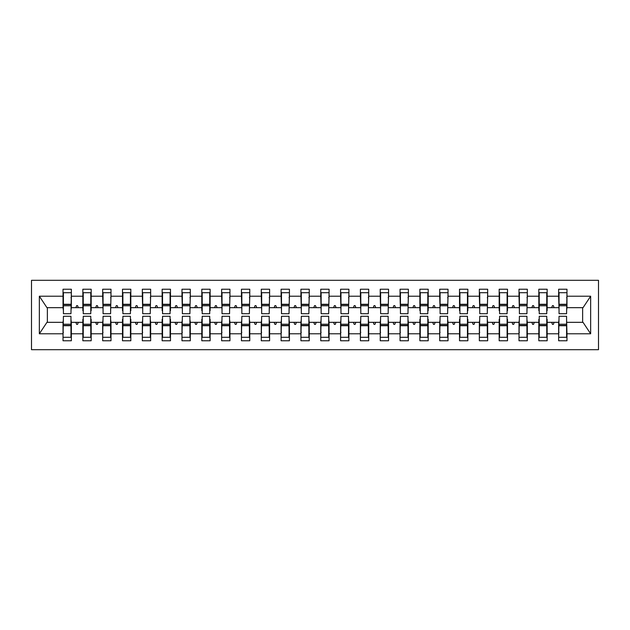 <?xml version="1.0" encoding="UTF-8"?>
<svg xmlns="http://www.w3.org/2000/svg" width="630" height="630" viewBox="0 0 630 630"><rect width="100%" height="100%" fill="white"/><g stroke="black" fill="none" stroke-linecap="round" stroke-linejoin="round"><path stroke-width="0.94" d="M31.5 349.697L598.5 349.697L598.5 280.303L31.5 280.303L31.5 349.697M559.046 319.363L558.652 322.332L547.155 322.332L547.155 319.363L546.753 319.363M566.583 310.637L566.976 307.668L583.041 307.668L590.649 296.218L590.649 333.782L566.976 333.782L566.976 340.775L558.652 340.775L558.652 322.332M566.976 307.668L566.976 289.225L558.652 289.225L558.652 296.218L547.155 296.218L547.155 310.637L546.753 310.637M559.046 310.637L558.652 296.218M539.225 319.363L538.823 319.363L538.823 322.332L527.326 322.332L526.932 319.363M558.652 333.782L547.155 333.782L547.155 340.775L538.823 340.775L538.823 322.332M547.155 296.218L547.155 289.225L538.823 289.225L538.823 296.218L527.326 296.218L526.932 310.637M539.225 310.637L538.823 310.637L538.823 296.218M519.396 319.363L519.002 322.332L507.504 322.332L507.504 319.363L507.103 319.363M538.823 333.782L527.326 333.782L527.326 340.775L519.002 340.775L519.002 322.332M527.326 296.218L527.326 289.225L519.002 289.225L519.002 296.218L507.504 296.218L507.504 310.637L507.103 310.637M519.396 310.637L519.002 296.218M499.574 319.363L499.173 319.363L499.173 322.332L487.675 322.332L487.281 319.363M519.002 333.782L507.504 333.782L507.504 340.775L499.173 340.775L499.173 322.332M507.504 296.218L507.504 289.225L499.173 289.225L499.173 296.218L487.675 296.218L487.281 310.637M499.574 310.637L499.173 310.637L499.173 296.218M479.745 319.363L479.351 322.332L467.854 322.332L467.854 319.363L467.452 319.363M499.173 333.782L487.675 333.782L487.675 340.775L479.351 340.775L479.351 322.332M487.675 296.218L487.675 289.225L479.351 289.225L479.351 296.218L467.854 296.218L467.854 310.637L467.452 310.637M479.745 310.637L479.351 296.218M459.924 319.363L459.522 319.363L459.522 322.332L448.024 322.332L447.631 319.363M479.351 333.782L467.854 333.782L467.854 340.775L459.522 340.775L459.522 322.332M467.854 296.218L467.854 289.225L459.522 289.225L459.522 296.218L448.024 296.218L447.631 310.637M459.924 310.637L459.522 310.637L459.522 296.218M440.094 319.363L439.701 322.332L428.203 322.332L428.203 319.363L427.801 319.363M459.522 333.782L448.024 333.782L448.024 340.775L439.701 340.775L439.701 322.332M448.024 296.218L448.024 289.225L439.701 289.225L439.701 296.218L428.203 296.218L428.203 310.637L427.801 310.637M440.094 310.637L439.701 296.218M420.273 319.363L419.871 319.363L419.871 322.332L408.374 322.332L407.98 319.363M439.701 333.782L428.203 333.782L428.203 340.775L419.871 340.775L419.871 322.332M428.203 296.218L428.203 289.225L419.871 289.225L419.871 296.218L408.374 296.218L407.98 310.637M420.273 310.637L419.871 310.637L419.871 296.218M400.444 319.363L400.05 322.332L388.552 322.332L388.159 319.363M419.871 333.782L408.374 333.782L408.374 340.775L400.05 340.775L400.05 322.332M408.374 296.218L408.374 289.225L400.05 289.225L400.05 296.218L388.552 296.218L388.159 310.637M400.444 310.637L400.05 296.218M380.622 319.363L380.229 322.332L368.723 322.332L368.329 319.363M400.05 333.782L388.552 333.782L388.552 340.775L380.229 340.775L380.229 322.332M388.552 296.218L388.552 289.225L380.229 289.225L380.229 296.218L368.723 296.218L368.329 310.637M380.622 310.637L380.229 296.218M360.793 319.363L360.399 322.332L348.902 322.332L348.508 319.363M380.229 333.782L368.723 333.782L368.723 340.775L360.399 340.775L360.399 322.332M368.723 296.218L368.723 289.225L360.399 289.225L360.399 296.218L348.902 296.218L348.508 310.637M360.793 310.637L360.399 296.218M340.972 319.363L340.578 322.332L329.073 322.332L328.679 319.363M360.399 333.782L348.902 333.782L348.902 340.775L340.578 340.775L340.578 322.332M348.902 296.218L348.902 289.225L340.578 289.225L340.578 296.218L329.073 296.218L328.679 310.637M340.972 310.637L340.578 296.218M321.142 319.363L320.749 322.332L309.251 322.332L308.857 319.363M340.578 333.782L329.073 333.782L329.073 340.775L320.749 340.775L320.749 322.332M329.073 296.218L329.073 289.225L320.749 289.225L320.749 296.218L309.251 296.218L308.857 310.637M321.142 310.637L320.749 296.218M301.321 319.363L300.927 322.332L289.422 322.332L289.028 319.363M320.749 333.782L309.251 333.782L309.251 340.775L300.927 340.775L300.927 322.332M309.251 296.218L309.251 289.225L300.927 289.225L300.927 296.218L289.422 296.218L289.028 310.637M301.321 310.637L300.927 296.218M281.492 319.363L281.098 322.332L269.601 322.332L269.207 319.363M300.927 333.782L289.422 333.782L289.422 340.775L281.098 340.775L281.098 322.332M289.422 296.218L289.422 289.225L281.098 289.225L281.098 296.218L269.601 296.218L269.207 310.637M281.492 310.637L281.098 296.218M261.67 319.363L261.277 322.332L249.771 322.332L249.378 319.363M281.098 333.782L269.601 333.782L269.601 340.775L261.277 340.775L261.277 322.332M269.601 296.218L269.601 289.225L261.277 289.225L261.277 296.218L249.771 296.218L249.378 310.637M261.67 310.637L261.277 296.218M241.841 319.363L241.448 322.332L229.95 322.332L229.556 319.363M261.277 333.782L249.771 333.782L249.771 340.775L241.448 340.775L241.448 322.332M249.771 296.218L249.771 289.225L241.448 289.225L241.448 296.218L229.95 296.218L229.556 310.637M241.841 310.637L241.448 296.218M222.02 319.363L221.626 322.332L210.129 322.332L210.129 319.363L209.727 319.363M241.448 333.782L229.95 333.782L229.95 340.775L221.626 340.775L221.626 322.332M229.95 296.218L229.95 289.225L221.626 289.225L221.626 296.218L210.129 296.218L210.129 310.637L209.727 310.637M222.02 310.637L221.626 296.218M202.198 319.363L201.797 319.363L201.797 322.332L190.299 322.332L189.906 319.363M221.626 333.782L210.129 333.782L210.129 340.775L201.797 340.775L201.797 322.332M210.129 296.218L210.129 289.225L201.797 289.225L201.797 296.218L190.299 296.218L189.906 310.637M202.198 310.637L201.797 310.637L201.797 296.218M182.369 319.363L181.976 322.332L170.478 322.332L170.478 319.363L170.076 319.363M201.797 333.782L190.299 333.782L190.299 340.775L181.976 340.775L181.976 322.332M190.299 296.218L190.299 289.225L181.976 289.225L181.976 296.218L170.478 296.218L170.478 310.637L170.076 310.637M182.369 310.637L181.976 296.218M162.548 319.363L162.146 319.363L162.146 322.332L150.649 322.332L150.255 319.363M181.976 333.782L170.478 333.782L170.478 340.775L162.146 340.775L162.146 322.332M170.478 296.218L170.478 289.225L162.146 289.225L162.146 296.218L150.649 296.218L150.255 310.637M162.548 310.637L162.146 310.637L162.146 296.218M142.719 319.363L142.325 322.332L130.827 322.332L130.827 319.363L130.426 319.363M162.146 333.782L150.649 333.782L150.649 340.775L142.325 340.775L142.325 322.332M150.649 296.218L150.649 289.225L142.325 289.225L142.325 296.218L130.827 296.218L130.827 310.637L130.426 310.637M142.719 310.637L142.325 296.218M122.897 319.363L122.496 319.363L122.496 322.332L110.998 322.332L110.604 319.363M142.325 333.782L130.827 333.782L130.827 340.775L122.496 340.775L122.496 322.332M130.827 296.218L130.827 289.225L122.496 289.225L122.496 296.218L110.998 296.218L110.604 310.637M122.897 310.637L122.496 310.637L122.496 296.218M103.068 319.363L102.674 322.332L91.177 322.332L91.177 319.363L90.775 319.363M122.496 333.782L110.998 333.782L110.998 340.775L102.674 340.775L102.674 322.332M110.998 296.218L110.998 289.225L102.674 289.225L102.674 296.218L91.177 296.218L91.177 310.637L90.775 310.637M103.068 310.637L102.674 296.218M83.247 319.363L82.845 319.363L82.845 322.332L71.347 322.332L71.347 340.775L63.024 340.775L63.024 322.332L46.959 322.332L39.351 333.782L39.351 296.218L46.959 307.668L63.024 307.668L63.024 296.218L39.351 296.218M102.674 333.782L91.177 333.782L91.177 340.775L82.845 340.775L82.845 322.332M91.177 296.218L91.177 289.225L82.845 289.225L82.845 296.218L71.347 296.218L71.347 289.225L63.024 289.225L63.024 296.218M83.247 310.637L82.845 310.637L82.845 296.218M63.417 319.363L63.024 322.332M63.024 307.668L63.417 310.637M566.583 319.363L566.976 333.782M547.155 333.782L547.155 322.332M527.326 333.782L527.326 322.332M507.504 333.782L507.504 322.332M487.675 333.782L487.675 322.332M467.854 333.782L467.854 322.332M448.024 333.782L448.024 322.332M428.203 333.782L428.203 322.332M408.374 333.782L408.374 322.332M388.552 333.782L388.552 322.332M368.723 333.782L368.723 322.332M348.902 333.782L348.902 322.332M329.073 333.782L329.073 322.332M309.251 333.782L309.251 322.332M289.422 333.782L289.422 322.332M269.601 333.782L269.601 322.332M249.771 333.782L249.771 322.332M229.95 333.782L229.95 322.332M210.129 333.782L210.129 322.332M190.299 333.782L190.299 322.332M170.478 333.782L170.478 322.332M150.649 333.782L150.649 322.332M130.827 333.782L130.827 322.332M110.998 333.782L110.998 322.332M91.177 333.782L91.177 322.332M590.649 296.218L566.976 296.218M82.845 333.782L71.347 333.782M63.024 333.782L39.351 333.782M551.683 307.668L554.116 307.668L553.4 305.684L552.408 305.684L551.683 307.668L547.155 307.668M558.652 307.668L554.116 307.668M551.683 322.332L552.408 324.316L553.4 324.316L554.116 322.332M531.862 307.668L534.295 307.668L533.571 305.684L532.578 305.684L531.862 307.668L527.326 307.668M538.823 307.668L534.295 307.668M531.862 322.332L532.578 324.316L533.571 324.316L534.295 322.332M512.033 307.668L514.466 307.668L513.749 305.684L512.757 305.684L512.033 307.668L507.504 307.668M519.002 307.668L514.466 307.668M512.033 322.332L512.757 324.316L513.749 324.316L514.466 322.332M492.211 307.668L494.644 307.668L493.92 305.684L492.928 305.684L492.211 307.668L487.675 307.668M499.173 307.668L494.644 307.668M492.211 322.332L492.928 324.316L493.92 324.316L494.644 322.332M472.382 307.668L474.815 307.668L474.099 305.684L473.106 305.684L472.382 307.668L467.854 307.668M479.351 307.668L474.815 307.668M472.382 322.332L473.106 324.316L474.099 324.316L474.815 322.332M452.56 307.668L454.994 307.668L454.269 305.684L453.277 305.684L452.56 307.668L448.024 307.668M459.522 307.668L454.994 307.668M452.56 322.332L453.277 324.316L454.269 324.316L454.994 322.332M432.731 307.668L435.165 307.668L434.448 305.684L433.456 305.684L432.731 307.668L428.203 307.668M439.701 307.668L435.165 307.668M432.731 322.332L433.456 324.316L434.448 324.316L435.165 322.332M412.91 307.668L415.343 307.668L414.619 305.684L413.627 305.684L412.91 307.668L408.374 307.668M419.871 307.668L415.343 307.668M412.91 322.332L413.627 324.316L414.619 324.316L415.343 322.332M393.081 307.668L395.514 307.668L394.797 305.684L393.805 305.684L393.081 307.668L388.552 307.668M400.05 307.668L395.514 307.668M393.081 322.332L393.805 324.316L394.797 324.316L395.514 322.332M373.259 307.668L375.693 307.668L374.968 305.684L373.984 305.684L373.259 307.668L368.723 307.668M380.229 307.668L375.693 307.668M373.259 322.332L373.984 324.316L374.968 324.316L375.693 322.332M353.43 307.668L355.871 307.668L355.147 305.684L354.154 305.684L353.43 307.668L348.902 307.668M360.399 307.668L355.871 307.668M353.43 322.332L354.154 324.316L355.147 324.316L355.871 322.332M333.609 307.668L336.042 307.668L335.317 305.684L334.333 305.684L333.609 307.668L329.073 307.668M340.578 307.668L336.042 307.668M333.609 322.332L334.333 324.316L335.317 324.316L336.042 322.332M313.779 307.668L316.221 307.668L315.496 305.684L314.504 305.684L313.779 307.668L309.251 307.668M320.749 307.668L316.221 307.668M313.779 322.332L314.504 324.316L315.496 324.316L316.221 322.332M293.958 307.668L296.391 307.668L295.667 305.684L294.683 305.684L293.958 307.668L289.422 307.668M300.927 307.668L296.391 307.668M293.958 322.332L294.683 324.316L295.667 324.316L296.391 322.332M274.129 307.668L276.57 307.668L275.845 305.684L274.853 305.684L274.129 307.668L269.601 307.668M281.098 307.668L276.57 307.668M274.129 322.332L274.853 324.316L275.845 324.316L276.57 322.332M254.307 307.668L256.741 307.668L256.016 305.684L255.032 305.684L254.307 307.668L249.771 307.668M261.277 307.668L256.741 307.668M254.307 322.332L255.032 324.316L256.016 324.316L256.741 322.332M234.486 307.668L236.919 307.668L236.195 305.684L235.203 305.684L234.486 307.668L229.95 307.668M241.448 307.668L236.919 307.668M234.486 322.332L235.203 324.316L236.195 324.316L236.919 322.332M214.657 307.668L217.09 307.668L216.373 305.684L215.381 305.684L214.657 307.668L210.129 307.668M221.626 307.668L217.09 307.668M214.657 322.332L215.381 324.316L216.373 324.316L217.09 322.332M194.835 307.668L197.269 307.668L196.544 305.684L195.552 305.684L194.835 307.668L190.299 307.668M201.797 307.668L197.269 307.668M194.835 322.332L195.552 324.316L196.544 324.316L197.269 322.332M175.006 307.668L177.439 307.668L176.723 305.684L175.731 305.684L175.006 307.668L170.478 307.668M181.976 307.668L177.439 307.668M175.006 322.332L175.731 324.316L176.723 324.316L177.439 322.332M155.185 307.668L157.618 307.668L156.894 305.684L155.901 305.684L155.185 307.668L150.649 307.668M162.146 307.668L157.618 307.668M155.185 322.332L155.901 324.316L156.894 324.316L157.618 322.332M135.356 307.668L137.789 307.668L137.072 305.684L136.08 305.684L135.356 307.668L130.827 307.668M142.325 307.668L137.789 307.668M135.356 322.332L136.08 324.316L137.072 324.316L137.789 322.332M115.534 307.668L117.968 307.668L117.243 305.684L116.251 305.684L115.534 307.668L110.998 307.668M122.496 307.668L117.968 307.668M115.534 322.332L116.251 324.316L117.243 324.316L117.968 322.332M95.705 307.668L98.138 307.668L97.422 305.684L96.429 305.684L95.705 307.668L91.177 307.668M102.674 307.668L98.138 307.668M95.705 322.332L96.429 324.316L97.422 324.316L98.138 322.332M75.883 307.668L78.317 307.668L77.592 305.684L76.6 305.684L75.883 307.668L71.347 307.668L71.347 296.218M82.845 307.668L78.317 307.668M75.883 322.332L76.6 324.316L77.592 324.316L78.317 322.332M70.954 319.363L71.347 322.332M71.347 307.668L70.954 310.637M590.649 333.782L583.041 322.332L566.976 322.332M47.36 307.668L47.36 322.332M582.64 322.332L582.64 307.668M63.417 305.778L63.417 292.698L71.347 292.698L70.954 313.709L63.417 313.709L63.417 305.778L70.954 305.778M70.954 324.222L70.954 337.302L63.024 337.302L63.417 316.291L70.954 316.291L70.954 324.222L63.417 324.222M82.845 292.698L83.247 292.698L82.845 292.698M83.247 305.778L83.247 292.698L91.177 292.698L90.775 292.698L90.775 313.709L83.247 313.709L83.247 305.778L90.775 305.778M90.775 324.222L90.775 337.302L82.845 337.302L83.247 337.302L83.247 316.291L90.775 316.291L90.775 324.222L83.247 324.222M103.068 305.778L103.068 292.698L110.998 292.698L110.604 313.709L103.068 313.709L103.068 305.778L110.604 305.778M110.604 324.222L110.604 337.302L102.674 337.302L103.068 316.291L110.604 316.291L110.604 324.222L103.068 324.222M122.496 292.698L122.897 292.698L122.496 292.698M122.897 305.778L122.897 292.698L130.827 292.698L130.426 292.698L130.426 313.709L122.897 313.709L122.897 305.778L130.426 305.778M130.426 324.222L130.426 337.302L122.496 337.302L122.897 337.302L122.897 316.291L130.426 316.291L130.426 324.222L122.897 324.222M142.719 305.778L142.719 292.698L150.649 292.698L150.255 313.709L142.719 313.709L142.719 305.778L150.255 305.778M150.255 324.222L150.255 337.302L142.325 337.302L142.719 316.291L150.255 316.291L150.255 324.222L142.719 324.222M162.146 292.698L162.548 292.698L162.146 292.698M162.548 305.778L162.548 292.698L170.478 292.698L170.076 292.698L170.076 313.709L162.548 313.709L162.548 305.778L170.076 305.778M170.076 324.222L170.076 337.302L162.146 337.302L162.548 337.302L162.548 316.291L170.076 316.291L170.076 324.222L162.548 324.222M182.369 305.778L182.369 292.698L190.299 292.698L189.906 313.709L182.369 313.709L182.369 305.778L189.906 305.778M189.906 324.222L189.906 337.302L181.976 337.302L182.369 316.291L189.906 316.291L189.906 324.222L182.369 324.222M201.797 292.698L202.198 292.698L201.797 292.698M202.198 305.778L202.198 292.698L210.129 292.698L209.727 292.698L209.727 313.709L202.198 313.709L202.198 305.778L209.727 305.778M209.727 324.222L209.727 337.302L201.797 337.302L202.198 337.302L202.198 316.291L209.727 316.291L209.727 324.222L202.198 324.222M222.02 305.778L222.02 292.698L229.95 292.698L229.556 313.709L222.02 313.709L222.02 305.778L229.556 305.778M229.556 324.222L229.556 337.302L221.626 337.302L222.02 316.291L229.556 316.291L229.556 324.222L222.02 324.222M241.841 305.778L241.841 292.698L249.771 292.698L249.378 313.709L241.841 313.709L241.841 305.778L249.378 305.778M249.378 324.222L249.378 337.302L241.448 337.302L241.841 316.291L249.378 316.291L249.378 324.222L241.841 324.222M261.67 305.778L261.67 292.698L269.601 292.698L269.207 313.709L261.67 313.709L261.67 305.778L269.207 305.778M269.207 324.222L269.207 337.302L261.277 337.302L261.67 316.291L269.207 316.291L269.207 324.222L261.67 324.222M281.492 305.778L281.492 292.698L289.422 292.698L289.028 313.709L281.492 313.709L281.492 305.778L289.028 305.778M289.028 324.222L289.028 337.302L281.098 337.302L281.492 316.291L289.028 316.291L289.028 324.222L281.492 324.222M301.321 305.778L301.321 292.698L309.251 292.698L308.857 313.709L301.321 313.709L301.321 305.778L308.857 305.778M308.857 324.222L308.857 337.302L300.927 337.302L301.321 316.291L308.857 316.291L308.857 324.222L301.321 324.222M321.142 305.778L321.142 292.698L329.073 292.698L328.679 313.709L321.142 313.709L321.142 305.778L328.679 305.778M328.679 324.222L328.679 337.302L320.749 337.302L321.142 316.291L328.679 316.291L328.679 324.222L321.142 324.222M340.972 305.778L340.972 292.698L348.902 292.698L348.508 313.709L340.972 313.709L340.972 305.778L348.508 305.778M348.508 324.222L348.508 337.302L340.578 337.302L340.972 316.291L348.508 316.291L348.508 324.222L340.972 324.222M360.793 305.778L360.793 292.698L368.723 292.698L368.329 313.709L360.793 313.709L360.793 305.778L368.329 305.778M368.329 324.222L368.329 337.302L360.399 337.302L360.793 316.291L368.329 316.291L368.329 324.222L360.793 324.222M380.622 305.778L380.622 292.698L388.552 292.698L388.159 313.709L380.622 313.709L380.622 305.778L388.159 305.778M388.159 324.222L388.159 337.302L380.229 337.302L380.622 316.291L388.159 316.291L388.159 324.222L380.622 324.222M400.444 305.778L400.444 292.698L408.374 292.698L407.98 313.709L400.444 313.709L400.444 305.778L407.98 305.778M407.98 324.222L407.98 337.302L400.05 337.302L400.444 316.291L407.98 316.291L407.98 324.222L400.444 324.222M419.871 292.698L420.273 292.698L419.871 292.698M420.273 305.778L420.273 292.698L428.203 292.698L427.801 292.698L427.801 313.709L420.273 313.709L420.273 305.778L427.801 305.778M427.801 324.222L427.801 337.302L419.871 337.302L420.273 337.302L420.273 316.291L427.801 316.291L427.801 324.222L420.273 324.222M440.094 305.778L440.094 292.698L448.024 292.698L447.631 313.709L440.094 313.709L440.094 305.778L447.631 305.778M447.631 324.222L447.631 337.302L439.701 337.302L440.094 316.291L447.631 316.291L447.631 324.222L440.094 324.222M459.522 292.698L459.924 292.698L459.522 292.698M459.924 305.778L459.924 292.698L467.854 292.698L467.452 292.698L467.452 313.709L459.924 313.709L459.924 305.778L467.452 305.778M467.452 324.222L467.452 337.302L459.522 337.302L459.924 337.302L459.924 316.291L467.452 316.291L467.452 324.222L459.924 324.222M479.745 305.778L479.745 292.698L487.675 292.698L487.281 313.709L479.745 313.709L479.745 305.778L487.281 305.778M487.281 324.222L487.281 337.302L479.351 337.302L479.745 316.291L487.281 316.291L487.281 324.222L479.745 324.222M499.173 292.698L499.574 292.698L499.173 292.698M499.574 305.778L499.574 292.698L507.504 292.698L507.103 292.698L507.103 313.709L499.574 313.709L499.574 305.778L507.103 305.778M507.103 324.222L507.103 337.302L499.173 337.302L499.574 337.302L499.574 316.291L507.103 316.291L507.103 324.222L499.574 324.222M519.396 305.778L519.396 292.698L527.326 292.698L526.932 313.709L519.396 313.709L519.396 305.778L526.932 305.778M526.932 324.222L526.932 337.302L519.002 337.302L519.396 316.291L526.932 316.291L526.932 324.222L519.396 324.222M538.823 292.698L539.225 292.698L538.823 292.698M539.225 305.778L539.225 292.698L547.155 292.698L546.753 292.698L546.753 313.709L539.225 313.709L539.225 305.778L546.753 305.778M546.753 324.222L546.753 337.302L538.823 337.302L539.225 337.302L539.225 316.291L546.753 316.291L546.753 324.222L539.225 324.222M559.046 305.778L559.046 292.698L566.976 292.698L566.583 313.709L559.046 313.709L559.046 305.778L566.583 305.778M566.583 324.222L566.583 337.302L558.652 337.302L559.046 316.291L566.583 316.291L566.583 324.222L559.046 324.222M63.417 332.349L63.024 332.349M71.347 332.349L70.954 332.349M70.954 325.411L63.417 325.411M70.954 297.651L71.347 297.651M63.024 297.651L63.417 297.651M63.417 304.589L70.954 304.589M90.775 297.651L91.177 297.651M82.845 297.651L83.247 297.651M83.247 304.589L90.775 304.589M110.604 297.651L110.998 297.651M102.674 297.651L103.068 297.651M103.068 304.589L110.604 304.589M130.426 297.651L130.827 297.651M122.496 297.651L122.897 297.651M122.897 304.589L130.426 304.589M150.255 297.651L150.649 297.651M142.325 297.651L142.719 297.651M142.719 304.589L150.255 304.589M83.247 332.349L82.845 332.349M91.177 332.349L90.775 332.349M90.775 325.411L83.247 325.411M103.068 332.349L102.674 332.349M110.998 332.349L110.604 332.349M110.604 325.411L103.068 325.411M122.897 332.349L122.496 332.349M130.827 332.349L130.426 332.349M130.426 325.411L122.897 325.411M142.719 332.349L142.325 332.349M150.649 332.349L150.255 332.349M150.255 325.411L142.719 325.411M170.076 297.651L170.478 297.651M162.146 297.651L162.548 297.651M162.548 304.589L170.076 304.589M162.548 332.349L162.146 332.349M170.478 332.349L170.076 332.349M170.076 325.411L162.548 325.411M189.906 297.651L190.299 297.651M181.976 297.651L182.369 297.651M182.369 304.589L189.906 304.589M182.369 332.349L181.976 332.349M190.299 332.349L189.906 332.349M189.906 325.411L182.369 325.411M209.727 297.651L210.129 297.651M201.797 297.651L202.198 297.651M202.198 304.589L209.727 304.589M202.198 332.349L201.797 332.349M210.129 332.349L209.727 332.349M209.727 325.411L202.198 325.411M229.556 297.651L229.95 297.651M221.626 297.651L222.02 297.651M222.02 304.589L229.556 304.589M222.02 332.349L221.626 332.349M229.95 332.349L229.556 332.349M229.556 325.411L222.02 325.411M249.378 297.651L249.771 297.651M241.448 297.651L241.841 297.651M241.841 304.589L249.378 304.589M241.841 332.349L241.448 332.349M249.771 332.349L249.378 332.349M249.378 325.411L241.841 325.411M269.207 297.651L269.601 297.651M261.277 297.651L261.67 297.651M261.67 304.589L269.207 304.589M261.67 332.349L261.277 332.349M269.601 332.349L269.207 332.349M269.207 325.411L261.67 325.411M289.028 297.651L289.422 297.651M281.098 297.651L281.492 297.651M281.492 304.589L289.028 304.589M281.492 332.349L281.098 332.349M289.422 332.349L289.028 332.349M289.028 325.411L281.492 325.411M308.857 297.651L309.251 297.651M300.927 297.651L301.321 297.651M301.321 304.589L308.857 304.589M301.321 332.349L300.927 332.349M309.251 332.349L308.857 332.349M308.857 325.411L301.321 325.411M328.679 297.651L329.073 297.651M320.749 297.651L321.142 297.651M321.142 304.589L328.679 304.589M321.142 332.349L320.749 332.349M329.073 332.349L328.679 332.349M328.679 325.411L321.142 325.411M348.508 297.651L348.902 297.651M340.578 297.651L340.972 297.651M340.972 304.589L348.508 304.589M340.972 332.349L340.578 332.349M348.902 332.349L348.508 332.349M348.508 325.411L340.972 325.411M368.329 297.651L368.723 297.651M360.399 297.651L360.793 297.651M360.793 304.589L368.329 304.589M360.793 332.349L360.399 332.349M368.723 332.349L368.329 332.349M368.329 325.411L360.793 325.411M388.159 297.651L388.552 297.651M380.229 297.651L380.622 297.651M380.622 304.589L388.159 304.589M380.622 332.349L380.229 332.349M388.552 332.349L388.159 332.349M388.159 325.411L380.622 325.411M407.98 297.651L408.374 297.651M400.05 297.651L400.444 297.651M400.444 304.589L407.98 304.589M400.444 332.349L400.05 332.349M408.374 332.349L407.98 332.349M407.98 325.411L400.444 325.411M427.801 297.651L428.203 297.651M419.871 297.651L420.273 297.651M420.273 304.589L427.801 304.589M420.273 332.349L419.871 332.349M428.203 332.349L427.801 332.349M427.801 325.411L420.273 325.411M447.631 297.651L448.024 297.651M439.701 297.651L440.094 297.651M440.094 304.589L447.631 304.589M440.094 332.349L439.701 332.349M448.024 332.349L447.631 332.349M447.631 325.411L440.094 325.411M467.452 297.651L467.854 297.651M459.522 297.651L459.924 297.651M459.924 304.589L467.452 304.589M459.924 332.349L459.522 332.349M467.854 332.349L467.452 332.349M467.452 325.411L459.924 325.411M487.281 297.651L487.675 297.651M479.351 297.651L479.745 297.651M479.745 304.589L487.281 304.589M479.745 332.349L479.351 332.349M487.675 332.349L487.281 332.349M487.281 325.411L479.745 325.411M507.103 297.651L507.504 297.651M499.173 297.651L499.574 297.651M499.574 304.589L507.103 304.589M499.574 332.349L499.173 332.349M507.504 332.349L507.103 332.349M507.103 325.411L499.574 325.411M526.932 297.651L527.326 297.651M519.002 297.651L519.396 297.651M519.396 304.589L526.932 304.589M519.396 332.349L519.002 332.349M527.326 332.349L526.932 332.349M526.932 325.411L519.396 325.411M546.753 297.651L547.155 297.651M538.823 297.651L539.225 297.651M539.225 304.589L546.753 304.589M539.225 332.349L538.823 332.349M547.155 332.349L546.753 332.349M546.753 325.411L539.225 325.411M566.583 297.651L566.976 297.651M558.652 297.651L559.046 297.651M559.046 304.589L566.583 304.589M559.046 332.349L558.652 332.349M566.976 332.349L566.583 332.349M566.583 325.411L559.046 325.411M70.954 325.71L63.417 325.71M63.417 304.29L70.954 304.29M83.247 304.29L90.775 304.29M103.068 304.29L110.604 304.29M122.897 304.29L130.426 304.29M142.719 304.29L150.255 304.29M90.775 325.71L83.247 325.71M110.604 325.71L103.068 325.71M130.426 325.71L122.897 325.71M150.255 325.71L142.719 325.71M162.548 304.29L170.076 304.29M170.076 325.71L162.548 325.71M182.369 304.29L189.906 304.29M189.906 325.71L182.369 325.71M202.198 304.29L209.727 304.29M209.727 325.71L202.198 325.71M222.02 304.29L229.556 304.29M229.556 325.71L222.02 325.71M241.841 304.29L249.378 304.29M249.378 325.71L241.841 325.71M261.67 304.29L269.207 304.29M269.207 325.71L261.67 325.71M281.492 304.29L289.028 304.29M289.028 325.71L281.492 325.71M301.321 304.29L308.857 304.29M308.857 325.71L301.321 325.71M321.142 304.29L328.679 304.29M328.679 325.71L321.142 325.71M340.972 304.29L348.508 304.29M348.508 325.71L340.972 325.71M360.793 304.29L368.329 304.29M368.329 325.71L360.793 325.71M380.622 304.29L388.159 304.29M388.159 325.71L380.622 325.71M400.444 304.29L407.98 304.29M407.98 325.71L400.444 325.71M420.273 304.29L427.801 304.29M427.801 325.71L420.273 325.71M440.094 304.29L447.631 304.29M447.631 325.71L440.094 325.71M459.924 304.29L467.452 304.29M467.452 325.71L459.924 325.71M479.745 304.29L487.281 304.29M487.281 325.71L479.745 325.71M499.574 304.29L507.103 304.29M507.103 325.71L499.574 325.71M519.396 304.29L526.932 304.29M526.932 325.71L519.396 325.71M539.225 304.29L546.753 304.29M546.753 325.71L539.225 325.71M559.046 304.29L566.583 304.29M566.583 325.71L559.046 325.71"/></g></svg>
